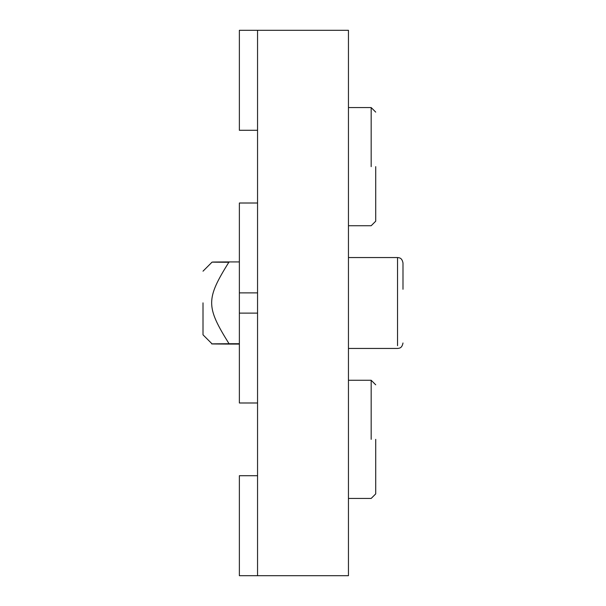 <?xml version="1.0" encoding="UTF-8"?>
<svg xmlns="http://www.w3.org/2000/svg" width="606" height="606" viewBox="0 0 606 606"><rect width="100%" height="100%" fill="white"/><g stroke="black" fill="none" stroke-linecap="round" stroke-linejoin="round"><path stroke-width="0.91" d="M257.55 130.29L239.37 130.29L239.37 30.3L257.55 30.3L257.55 575.7L239.37 575.7L239.37 475.71L257.55 475.71M239.37 313.12L257.55 313.12M257.55 402.99L239.37 402.99L239.37 343.731L229.045 343.731C205.866 343.844 205.866 343.966 229.045 344.079C205.866 343.966 205.866 343.844 229.045 343.731C205.866 306.522 205.866 299.129 229.045 261.921C205.866 262.034 205.866 262.156 229.045 262.269M257.55 292.88L239.37 292.88M229.045 261.921L239.37 261.921L239.37 203.01L257.55 203.01M257.55 575.7L348.45 575.7L348.45 30.3L257.55 30.3M375.72 166.65L375.72 221.19L375.72 166.65M371.175 166.65L371.175 107.565L371.175 166.65M375.72 439.35L375.72 493.89L375.72 439.35M371.175 439.35L371.175 380.265L371.175 439.35M402.99 289.274L402.99 263.004C401.952 257.603 399.233 257.808 397.536 257.55L397.536 345.693M203.01 302.864L203.01 334.815L203.01 302.864M239.37 261.921L239.37 344.079L229.045 344.079M375.72 221.19L371.175 225.735L348.45 225.735M375.72 112.11L371.175 107.565L348.45 107.565M375.72 493.89L371.175 498.435L348.45 498.435M375.72 384.81L371.175 380.265L348.45 380.265M348.45 348.45L397.536 348.45C399.233 348.192 401.952 348.397 402.99 342.996M348.45 257.55L397.536 257.55M203.01 271.185L212.1 262.095M203.01 334.815L212.1 343.905"/></g></svg>
